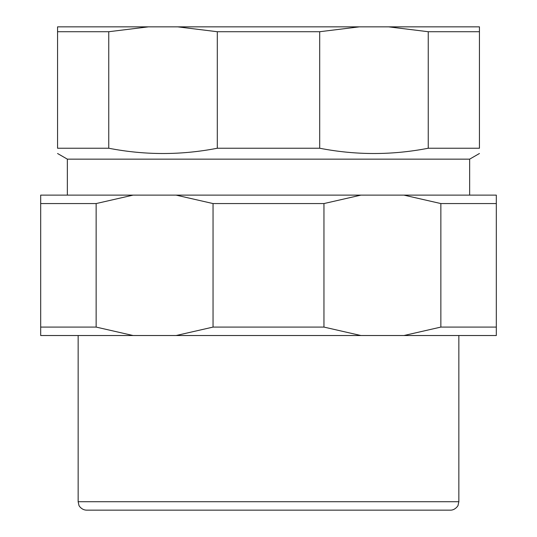 <?xml version="1.0" encoding="UTF-8"?>
<svg xmlns="http://www.w3.org/2000/svg" width="537" height="537" viewBox="0 0 537 537"><rect width="100%" height="100%" fill="white"/><g stroke="black" fill="none" stroke-linecap="round" stroke-linejoin="round"><path stroke-width="0.81" d="M213.041 327.087L176.102 335.524L133.082 335.524L96.143 327.087L96.143 203.563L133.082 195.126L176.102 195.126L213.041 203.563L213.041 327.087L323.959 327.087L323.959 203.563L360.898 195.126L403.918 195.126L440.857 203.563L440.857 327.087L403.918 335.524L360.898 335.524L323.959 327.087M403.918 335.524L496.316 335.524L496.316 195.126L403.918 195.126M133.082 195.126L40.684 195.126L40.684 335.524L133.082 335.524M360.898 335.524L176.102 335.524M96.143 327.087L40.684 327.087M496.316 327.087L440.857 327.087M96.143 203.563L40.684 203.563M496.316 203.563L440.857 203.563M323.959 203.563L213.041 203.563M360.898 195.126L176.102 195.126M450.415 510.15L86.585 510.15C81.181 510.09 78.409 504.834 78.952 505.304L78.147 501.712L458.853 501.712L458.048 505.304C458.665 504.861 455.43 510.325 450.415 510.15M108.756 31.723L148.407 26.85L177.66 26.85L217.304 31.723L217.304 148.239C181.123 155.274 144.943 155.274 108.756 148.239L108.756 31.723L57.56 31.723L57.56 148.239C57.56 155.274 57.56 155.274 57.56 148.239C57.56 155.274 57.56 155.274 57.56 148.239L108.756 148.239M428.244 148.239L479.44 148.239C479.44 155.274 479.44 155.274 479.44 148.239C479.44 155.274 479.44 155.274 479.44 148.239L479.44 26.85L388.593 26.85L428.244 31.723L428.244 148.239C392.057 155.274 355.877 155.274 319.696 148.239L319.696 31.723L359.34 26.85L388.593 26.85M148.407 26.85L57.56 26.85L57.56 31.723M177.66 26.85L359.34 26.85M217.304 31.723L319.696 31.723M428.244 31.723L479.44 31.723M217.304 148.239L319.696 148.239M67.353 195.126L67.353 159.147L469.647 159.147L479.44 153.501M78.147 335.524L78.147 501.712M458.853 335.524L458.853 501.712M67.353 159.147L57.56 153.501M469.647 195.126L469.647 159.147"/></g></svg>
